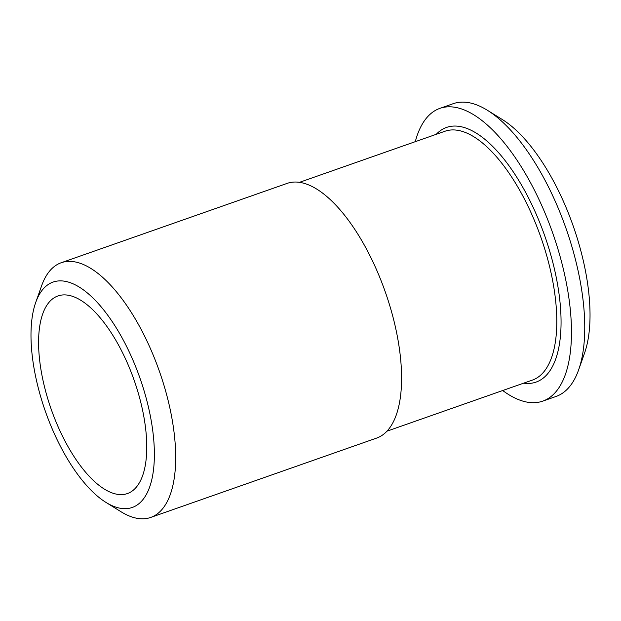 <?xml version="1.0" encoding="UTF-8"?>
<svg xmlns="http://www.w3.org/2000/svg" width="621" height="621" viewBox="0 0 621 621"><rect width="100%" height="100%" fill="white"/><g stroke="black" fill="none" stroke-linecap="round" stroke-linejoin="round"><path stroke-width="0.93" d="M35.723 302.458L41.615 285.8A134.982 56.62 70.6 0 1 45.97 276.291A134.982 56.62 70.6 0 1 61.238 262.722A134.982 56.62 70.6 0 1 141.394 329.883A134.982 56.62 70.6 0 1 165.962 503.872A134.982 56.62 70.6 0 1 150.693 517.44A134.982 56.62 70.6 0 1 120.948 511.696L105.935 502.389A119.473 50.115 -109.4 0 0 145.772 495.457A119.473 50.115 -109.4 0 0 124.029 341.472A119.473 50.115 -109.4 0 0 39.573 294.036A119.473 50.115 -109.4 0 0 35.723 302.458A119.473 50.115 -109.4 0 0 61.324 448.028A119.473 50.115 -109.4 0 0 105.935 502.389M439.932 108.349L453.221 103.684A155.157 65.081 70.6 0 1 487.407 110.282A155.157 65.081 70.6 0 1 545.347 180.874A155.157 65.081 70.6 0 1 578.601 369.93A155.157 65.081 70.6 0 1 573.594 380.867A155.157 65.081 70.6 0 1 556.043 396.462L542.754 401.127A155.157 65.081 -109.4 0 0 560.305 385.532A155.157 65.081 70.6 0 0 543.15 208.695A155.157 65.081 70.6 0 0 439.932 108.349A155.157 65.081 70.6 0 0 422.381 123.944A155.157 65.081 -109.4 0 0 415.294 141.666M578.601 369.93L584.493 353.279A139.64 58.568 -109.4 0 0 554.569 183.125A139.64 58.568 -109.4 0 0 502.42 119.589L487.407 110.282M61.238 262.722L287.15 183.381A134.982 56.62 70.6 0 1 376.947 270.686A134.982 56.62 70.6 0 1 391.874 424.531A134.982 56.62 70.6 0 1 376.605 438.1L150.693 517.44M502.7 390.531A155.157 65.081 -109.4 0 0 542.754 401.127M139.22 483.037A104.732 43.928 -109.4 0 0 127.647 363.665A104.732 43.928 -109.4 0 0 57.97 295.938A104.732 43.928 -109.4 0 0 46.125 306.464A104.732 43.928 -109.4 0 0 57.706 425.827A104.732 43.928 -109.4 0 0 127.383 493.563A104.732 43.928 -109.4 0 0 139.22 483.037M386.961 431.176L532.383 380.099A131.885 55.316 -109.4 0 0 547.303 366.848A131.885 55.316 -109.4 0 0 523.293 196.857A131.885 55.316 -109.4 0 0 444.985 131.241L299.563 182.31M523.65 383.165A134.982 56.62 -109.4 0 0 551.339 368.525A134.982 56.62 -109.4 0 0 526.771 194.536A134.982 56.62 -109.4 0 0 436.252 134.307"/></g></svg>
